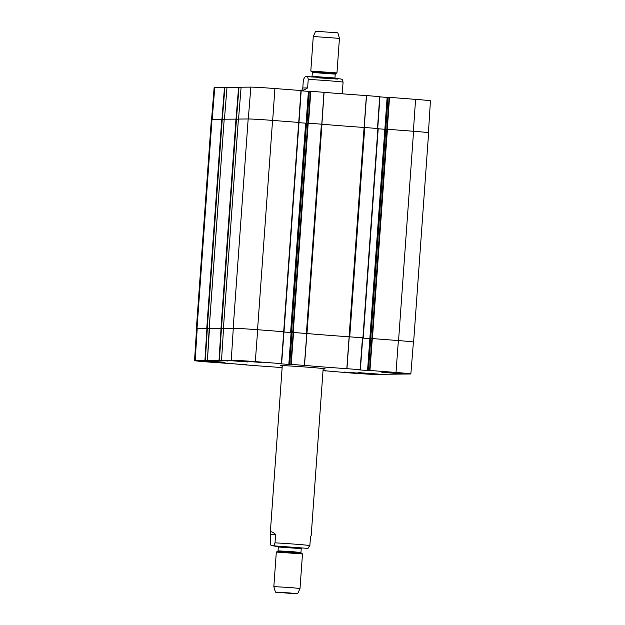 <?xml version="1.0" encoding="UTF-8"?>
<svg xmlns="http://www.w3.org/2000/svg" width="625" height="625" viewBox="0 0 625 625"><rect width="100%" height="100%" fill="white"/><g stroke="black" fill="none" stroke-linecap="round" stroke-linejoin="round"><path stroke-width="0.94" d="M321.961 124.211L307.711 123.125L292.703 332.438L306.961 333.531L321.961 124.211A57.391 1.203 -175.9 0 0 364.102 127.461L349.102 336.781A57.391 1.203 4.1 0 1 306.961 333.531M362.719 337.875L363.211 337.867L378.227 128.555L364.102 127.461M378.211 128.789L385.734 129.328L385.258 129.336L387.539 97.445L387.141 97.422L369.836 338.617L362.711 338.07L369.852 338.625L367.57 370.516L367.969 370.539L370.25 338.648L369.852 338.625L370.336 338.648L385.336 129.336M369.547 370.43L396.008 372.461A19.812 0.414 4.1 0 1 410.859 373.93L413.422 342.062A20.086 0.422 -175.9 0 0 398.367 340.57L371.906 338.539L369.547 370.43L368.484 370.445L370.734 338.555L371.906 338.539L370.742 338.555L385.742 129.242L386.93 129.227L385.773 129.234L388.047 97.352L389.125 97.336L371.922 338.539L398.562 340.586A20.086 0.422 4.1 0 1 413.625 342.07A20.086 0.422 4.1 0 1 413.422 342.117M413.625 342.07L428.625 132.758A20.086 0.422 -175.9 0 0 413.57 131.273L386.93 129.227M212.008 119.336A20.086 0.422 -175.9 0 0 211.375 119.398L196.375 328.711A20.086 0.422 4.1 0 1 197 328.656L207.25 328.586L222.258 119.266L212.008 119.336L197 328.656M222.258 119.266L224.172 119.414L222.336 119.273L224.891 87.406L214.758 87.484A19.812 0.414 -175.9 0 0 214.141 87.539L211.578 119.352M224.195 119.211L209.18 328.531L221.477 328.438L236.477 119.117L224.195 119.211L209.195 328.531L207.43 360.445L219.414 360.352L221.43 328.445L209.453 328.539L207.438 360.445L213.836 360.922M236.477 119.117L238.391 119.266M238.406 119.062L223.414 328.383L238.406 119.062L248.172 118.961L233.172 328.281A20.086 0.422 4.1 0 1 257.555 329.719L284.008 331.766L257.672 329.734A20.086 0.422 -175.9 0 0 233.289 328.289L223.406 328.383L233.172 328.281M283.961 332.008L291.109 332.562L288.828 364.445L277.961 363.602L281.617 363.656L299.008 122.453L272.562 120.406A20.086 0.422 -175.9 0 0 248.172 118.961M298.992 122.688L306.516 123.227L308.797 91.375L308.398 91.352L291.117 332.547L283.969 332M292.703 332.438L291.531 332.453L306.523 123.133L307.711 123.125M349.102 336.781L363.211 337.867M306.523 123.133L291.523 332.453L293.164 332.477L290.805 364.367L304.5 365.414A57.672 1.211 -175.9 0 0 346.82 368.672L360.367 369.719L362.727 337.836L349.125 336.781A57.391 1.203 4.1 0 1 306.906 333.531L293.164 332.477M292.008 332.539L291.117 332.547M221.43 328.445L223.531 328.602L221.477 328.438M207.672 360.477L205.312 360.5L207.328 328.586L209.43 328.75L207.25 328.586M342.859 93.859L342.477 90.602L343.086 82.102L342.141 79.422M308.234 79.414L307.625 87.914C303.914 90.195 302.055 90.766 302.062 89.641L302.797 87.969L303.406 79.461L305.258 76.602L306.031 76.539L307.812 77.211L308.234 79.414A20.5 0.43 -175.9 0 1 328.328 80.727A20.5 0.43 -175.9 0 1 343.086 82.102M307.625 87.914L302.797 87.969M313.273 36.5L339.438 38.375L337.867 32.844L315.617 31.25L313.273 36.5L310.805 71.062L312.055 71.906L335.594 73.594L336.961 72.922L310.797 71.047M307.789 548.438L309.867 545.539L310.477 537.031L311.211 535.359L323.172 368.555M270.188 542.898L270.797 534.398L270.32 532.43C270.492 531.094 272.258 531.727 275.625 534.352L275.016 542.852L274.281 545.062L273.328 545.68L271.062 545.539L270.188 542.898M270.797 534.398L275.625 534.352M289.297 592.922L297.656 593.75L294.359 593.68L275.414 592.156L289.297 592.922M290.172 587.523L300.008 588.5L302.484 553.953L276.32 552.062L273.836 586.625L290.172 587.523M367.969 370.539L369.359 370.523L368.469 370.445L385.773 129.234M224.891 87.406L226.984 87.57M227 87.359L224.445 119.211L227 87.359L238.594 87.234L236.039 119.094M236.438 119.117L238.992 87.258L238.594 87.234M238.992 87.258L241.086 87.422M241.102 87.211L238.547 119.062L241.102 87.211L250.844 87.109A19.812 0.414 -175.9 0 1 274.898 88.531L300.961 90.539L298.742 122.422M301.203 90.562L298.984 122.445L300.961 90.539M301.188 90.797L308.398 91.352M308.797 91.375L309.297 91.375M309.305 91.281L307.023 123.133L309.305 91.281L310.383 91.273L308.164 123.148M379.945 96.633L377.727 128.508L379.945 96.633L366.398 95.578A57.672 1.211 4.1 0 1 324.07 92.32L310.383 91.273M379.93 96.867L387.141 97.422M387.539 97.445L388.039 97.438M428.43 132.688L430.438 100.836A19.812 0.414 -175.9 0 0 415.586 99.367L389.125 97.336M381.852 372.344L402.945 373.906L381.852 372.344M226.586 360.375L247.68 361.945L226.586 360.375M202.813 360.625L223.906 362.195L202.813 360.625M358.078 372.586L379.172 374.156L358.078 372.586M207.328 328.586L197.203 328.664A20.086 0.422 -175.9 0 0 196.57 328.727L194.562 360.633A19.812 0.414 4.1 0 1 195.188 360.578L205.312 360.5M227.539 360.75L221.531 360.305L223.547 328.391L221.531 360.305L231.273 360.203A19.812 0.414 4.1 0 1 255.32 361.625L281.617 363.656M290.602 364.453L289.227 364.469L291.508 332.586L291.109 332.562M291.508 332.586L292.008 332.578M410.859 373.93A19.812 0.414 4.1 0 1 410.242 373.992L374.156 374.367A19.812 0.414 4.1 0 1 350.102 372.938L325.281 370.789M380.609 371.703L402.344 373.32L380.609 371.703M239.602 360.836L261.336 362.453L239.602 360.836M203.43 361.211L225.164 362.828L203.43 361.211M344.438 372.078L366.172 373.695L344.438 372.078M323.141 368.945A22.547 0.469 -175.9 0 0 324.5 368.961A22.547 0.469 -175.9 0 0 325.195 368.883A22.547 0.469 -175.9 0 0 302.742 366.812A22.547 0.469 -175.9 0 0 280.227 365.664A22.547 0.469 -175.9 0 0 282.25 366.016M290.805 364.367L289.734 364.375L292.023 332.484L289.727 364.375L290.617 364.453M288.828 364.445L289.227 364.469M227.516 361L222.148 360.352M221.766 360.531L219.414 360.352M213.414 361.148L208.047 360.5M236.711 364.031L209.414 362.102A19.812 0.414 4.1 0 1 194.562 360.633M236.711 364.094L236.312 364.039M246.938 364.75L236.312 364.062M246.93 364.883L246.539 364.719M246.141 364.688L246.531 364.852M246.133 364.828L245.062 364.844M282.141 367.609A57.672 1.211 -175.9 0 0 258.602 365.891L245.055 364.844M323.023 370.609L326.078 370.844M325.68 370.812L326.07 370.977M325.672 370.953L325.273 370.922M367.57 370.516L356.703 369.672L360.359 369.727L362.727 337.836M321.391 124.164L306.391 333.484M349.734 336.82L364.734 127.508M377.922 128.523L362.914 337.836M413.57 131.273L398.562 340.586M257.555 329.719L272.562 120.406M298.703 122.422L283.695 331.734M235.984 119.086L220.977 328.406M221.758 119.234L206.758 328.555M293.203 332.469L308.211 123.148M372.422 338.57L387.43 129.258M290.617 332.516L305.625 123.203M319.109 77.883L337.625 79.07L338.234 78.695L306.266 76.539M335.594 73.594L335.234 74.133L312.336 72.484L312.055 71.906M335.234 74.133L334.953 78L312.055 76.359L312.336 72.484M275.016 542.852A20.5 0.43 4.1 0 1 295.109 544.164A20.5 0.43 4.1 0 1 309.867 545.539M271.141 545.578L278.227 546.609L274.359 545.883L308.023 548.398M301.219 553.094L300.945 552.516L292.336 551.664L278.047 550.867L277.688 551.406L301.219 553.094L302.477 553.938M278.047 550.867L278.32 547L301.219 548.641L301.727 548.055M277.938 546.359L301.688 548.062M364.25 127.477L366.523 95.594M366.398 95.578L364.125 127.461M379.703 96.609L377.484 128.492M321.906 124.211L324.07 92.32M323.961 92.312L321.797 124.203M308.562 123.18L310.781 91.297M224.492 87.383L221.938 119.242M212.203 119.336L214.758 87.484M248.289 118.961L250.844 87.109M387.305 129.25L389.523 97.359M413.367 131.258L415.586 99.367M272.68 120.414L274.898 88.531M349.125 336.781L346.82 368.672M346.945 368.68L349.25 336.789M304.5 365.414L306.906 333.531M306.789 333.516L304.383 365.406M362.477 337.812L360.125 369.695M369.945 370.453L372.305 338.562M291.203 364.391L293.562 332.5M283.734 331.742L281.383 363.633M233.289 328.289L231.273 360.203M221.039 328.422L219.016 360.328M206.938 328.562L204.914 360.477M197.203 328.664L195.188 360.578M257.672 329.734L255.32 361.625M398.367 340.57L396.008 372.461M363.227 337.867L378.227 128.555M284.008 331.766L299.008 122.453M302.062 89.641L301.977 90.859M342.211 79.461C340.828 79.062 343.977 79.117 328.82 77.867L305.258 76.602M339.438 38.375L336.961 72.922M334.953 78L335.375 78.648M311.555 76.945L312.055 76.359M270.32 532.43L282.281 365.617M297.656 593.75L300.008 588.5M275.414 592.156L273.836 586.625M277.688 551.406L276.32 552.062M300.945 552.516L301.219 548.641M277.906 546.352L278.32 547M385.758 129.234L388.047 97.352M281.625 363.656L283.984 331.766"/></g></svg>
